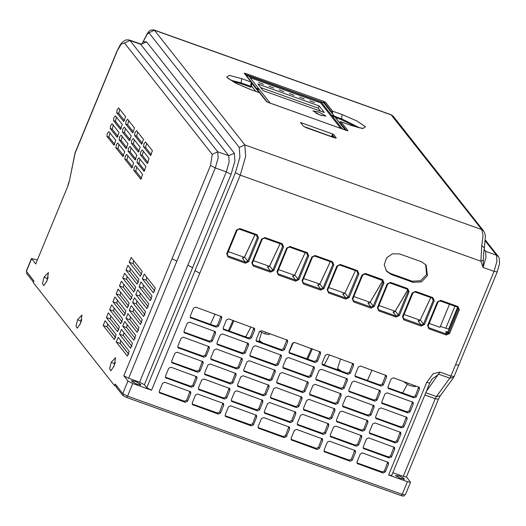 <?xml version="1.0" encoding="UTF-8"?>
<svg xmlns="http://www.w3.org/2000/svg" width="526" height="526" viewBox="0 0 526 526"><rect width="100%" height="100%" fill="white"/><g stroke="black" fill="none" stroke-linecap="round" stroke-linejoin="round"><path stroke-width="0.79" d="M114.773 144.472L108.974 137.115L109.973 133.019M107.396 133.361L108.889 131.645L115.773 140.376L113.918 145.196L106.936 136.392L107.396 133.361M118.028 136.563L112.235 129.212L113.235 125.116M110.651 125.458L112.15 123.735L119.027 132.467L117.18 137.293L110.19 128.482L110.651 125.458M121.289 128.66L115.49 121.302L116.489 117.206M113.912 117.548L115.404 115.832L122.288 124.563L120.434 129.383L113.452 120.572L113.912 117.548M124.55 120.75L118.751 113.399L119.75 109.303M117.173 109.638L118.666 107.922L125.55 116.654L123.695 121.473L116.713 112.669L117.173 109.638M123.715 155.821L117.923 148.47L118.922 144.374M116.345 144.716L117.837 142.993L124.721 151.725L122.867 156.551L115.878 147.74L116.345 144.716M126.976 147.918L121.177 140.56L122.183 136.464M119.599 136.806L121.092 135.09L127.976 143.822L126.122 148.641L119.139 139.831L119.599 136.806M130.238 140.008L124.438 132.657L125.438 128.561M122.86 128.896L124.353 127.18L131.237 135.912L129.383 140.731L122.4 131.927L122.86 128.896M133.492 132.105L127.7 124.747L128.699 120.651M126.122 120.993L127.614 119.277L134.498 128.009L132.644 132.828L125.655 124.018L126.122 120.993M132.664 167.176L126.865 159.819L127.871 155.722M125.287 156.064L126.786 154.348L133.663 163.08L131.809 167.899L124.826 159.089L125.287 156.064M135.925 159.266L130.126 151.915L131.125 147.819M128.548 148.154L130.04 146.438L136.924 155.17L135.07 159.989L128.088 151.186L128.548 148.154M139.18 151.363L133.387 144.006L134.386 139.909M131.809 140.251L133.302 138.535L140.186 147.267L138.331 152.086L131.349 143.276L131.809 140.251M142.441 143.453L136.642 136.096L137.648 132M135.064 132.342L136.563 130.626L143.44 139.357L141.586 144.177L134.603 135.373L135.064 132.342M141.612 178.524L135.813 171.174L136.819 167.077M134.235 167.413L135.728 165.697L142.612 174.428L140.758 179.248L133.775 170.444L134.235 167.413M144.874 170.621L139.074 163.264L140.074 159.168M137.496 159.51L138.989 157.793L145.873 166.525L144.019 171.345L137.036 162.534L137.496 159.51M148.128 162.712L142.336 155.354L143.335 151.258M140.758 151.6L142.25 149.884L149.128 158.615L147.28 163.435L140.291 154.631L140.758 151.6M151.389 154.802L145.59 147.451L146.596 143.355M144.012 143.697L145.505 141.974L152.389 150.706L150.535 155.532L143.552 146.721L144.012 143.697M427.467 275.677L426.119 265.058L421.504 261.751L399.536 253.9L392.481 253.788L386.584 257.937L384.25 264.644L386.446 271.153L391.061 274.454L413.035 282.311L421.484 281.877L427.467 275.677M425.672 264.525L426.612 274.585L420.629 280.785L412.174 281.219L390.2 273.362L386.038 270.594M106.969 326.574L115.694 337.639M120.046 343.169L128.771 354.235M445.798 328.296L454.905 306.211M26.977 272.172L26.517 273.283L26.879 272.047M26.517 273.283L33.493 282.14M116.621 385.9L116.161 387.011L116.522 385.775M116.161 387.011L122.874 395.526L126.7 397.518L401.345 495.709L403.863 496.156L404.349 494.966M243.288 258.148L242.295 258.108L244.36 257.378M268.398 267.129L267.405 267.083L269.47 266.36M293.508 276.104L292.515 276.065L294.58 275.335M318.618 285.079L317.625 285.039L319.847 284.02L303.614 278.563M343.728 294.06L342.735 294.014L344.8 293.291M369.081 303.154L367.97 303.147L370.186 302.128L369.877 302.628M394.191 312.128L393.08 312.122L395.296 311.103L394.987 311.602M419.064 320.991L418.065 320.945L420.136 320.222M449.066 329.322L440.393 326.37M449.5 304.278L439.999 327.323L429.163 323.451M420.103 320.209L404.053 314.469M395.138 311.287L378.944 305.494M370.021 302.305L353.834 296.519M344.773 293.278L328.724 287.538M294.553 275.322L278.504 269.588M269.443 266.347L253.394 260.607M244.327 257.372L228.284 251.632M250.074 89.341L259.41 92.615L250.074 89.341L235.247 82.917L226.634 77.125L229.283 75.356L241.644 78.65L251.145 82.049L244.195 73.226L251.5 82.299L251.145 82.049L250.731 86.297L251.323 86.507L251.08 87.244L250.461 87.138L240.895 83.719L241.184 82.878L250.731 86.297L250.461 87.138M232.538 81.326L240.895 83.719M335.41 117.508L341.335 119.632L357.634 127.397M251.75 86.284L251.428 86.165M331.064 136.55L331.972 135.596L333.372 137.378M333.412 134.301L336.305 137.963L334.464 137.779L306.217 127.68L303.344 126.181L300.451 122.512L333.412 134.301L332.3 134.807L331.972 135.596M300.451 122.512L303.344 126.181M227.278 255.005L228.238 256.004L227.534 255.498L227.298 253.94M258.457 237.936L248.68 261.659L245.353 263.191L228.087 257.017L226.713 253.802L236.49 230.079L239.823 228.554L257.082 234.721L258.457 237.936L256.813 236.562L256.872 235.438M283.573 246.911L273.79 270.634L270.463 272.166L253.197 265.992L251.822 262.776L261.6 239.06L264.933 237.528L282.192 243.702L283.573 246.911L281.923 245.543L281.982 244.412M308.683 255.892L298.906 279.615L295.573 281.14L278.307 274.973L276.932 271.758L286.709 248.035L290.043 246.503L307.302 252.677L308.683 255.892L307.033 254.518L307.092 253.394M333.793 264.867L324.016 288.59L320.682 290.122L303.417 283.948L302.042 280.733L311.819 257.01L315.153 255.485L332.412 261.652L333.793 264.867L332.143 263.493L332.202 262.369M357.101 271.232L357.739 271.712L357.943 273.349L357.253 272.475L357.312 271.35M457.541 307.138L458.179 307.618L458.383 309.255L448.606 332.978L446.39 333.997L445.7 333.122L447.922 332.103L457.699 308.381L457.758 307.256M369.035 303.167L369.988 302.365L382.435 281.325L382.566 280.417L382.54 281.219M394.145 312.148L395.098 311.346L407.545 290.299L407.676 289.392L407.65 290.201M434.233 300.773L424.456 324.496L421.122 326.028L403.856 319.854L402.482 316.645L412.259 292.923L415.593 291.391L432.852 297.565L434.233 300.773L432.589 299.406L432.648 298.281M245.221 74.33L245.425 73.351L323.714 101.347L323.569 102.34L324.522 102.84L325.627 102.34L332.583 111.157L342.084 114.556L341.624 118.791L359.705 127.871M244.195 73.226L245.425 73.351M323.714 101.347L325.627 102.34M230.73 80.202L241.184 82.878L241.644 78.65M346.66 130.52L267.589 102.195L266.524 101.557L259.41 92.615M347.416 130.757L268.365 102.531M268.438 102.557L266.524 101.557M346.207 130.343L339.908 122.348L341.012 121.854L347.962 130.672L347.305 130.704M347.962 130.672L346.733 130.547M342.084 114.556L356.911 120.98L365.517 126.779L362.868 128.541L350.513 125.254L340.841 121.723L339.198 122.321M332.537 113.866L332.583 111.157L331.472 111.657L324.522 102.84L324.286 103.398M141.744 43.993L140.31 43.882L228.744 155.722L234.3 153.171L234.846 161.278L231.065 174.362L144.374 384.69L146.787 387.747L151.567 390.239L199.801 273.211L195.021 270.719L146.787 387.747M195.021 270.719L235.431 172.673L239.935 157.096L239.277 147.444L148.924 32.816L147.01 34.453L147.116 33.802L142.138 43.619M485.518 240.27L498.306 256.491L499.319 258.437L499.549 263.546L497.221 271.929L494.072 271.363L483.085 267.438L480.869 261.205L481.75 245.629L484.361 247.871L485.432 235.872L484.505 232.4L483.585 230.888L481.809 229.619L244.833 144.893L154.473 30.265L153.559 29.844L150.614 30.146L149.305 30.962L147.116 33.802M485.452 241.164L496.531 255.222L485.544 251.296L485.965 257.47L483.085 267.438L483.703 252.467L484.361 247.871M235.431 172.673L240.218 175.165L480.869 261.205L483.394 260.068M332.327 115.483L332.195 115.799L334.497 116.857L334.628 116.542L332.327 115.483L334.109 115.884L334.628 116.542M259.509 89.453L257.727 89.052L257.207 88.394L259.509 89.453L257.595 89.367L257.727 89.052M257.595 89.367L257.207 88.394M263.506 84.37L258.746 82.536L263.506 84.37M273.711 88.013L268.95 86.185L273.711 88.013M283.909 91.662L279.148 89.828L283.909 91.662M314.515 102.603L309.755 100.768L314.515 102.603M304.311 98.954L299.55 97.126L304.311 98.954M294.113 95.311L289.353 93.477L294.113 95.311M321.688 115.595L316.205 113.333M325.614 115.759L318.861 112.104L312.924 110.874L319.815 114.924L325.752 116.161L325.614 115.759M255.695 91.287L251.494 85.948M319.118 105.943L257.911 84.061L263.072 90.61L324.279 112.492L319.118 105.943L318.204 108.159L260.699 87.599M320.577 111.17L318.204 108.159M340.763 128.397L320.65 102.886L250.047 77.644M342.347 128.962L321.044 101.939L320.65 102.886M321.044 101.939L248.851 76.125L259.265 89.341M259.456 89.578L270.154 103.155M232.979 320.459L228.409 330.742M311.451 348.508L306.882 358.791M210.492 324.332L215.049 314.048M233.879 320.781L229.323 331.064M340.552 358.916L337.567 368.502L337.725 369.817M367.431 380.443L371.987 370.153M261.6 332.419L259.094 340.447L259.252 341.768M289.004 352.288L293.324 342.538M312.352 348.83L307.795 359.12M127.522 396.157L132.736 383.507L127.956 381.015L123.82 375.774L210.512 165.447L212.208 154.348L124.458 43.02L121.197 44.177L116.904 51.357L75.08 152.829L69.386 181.075L67.775 186.257L35.729 264.006L31.514 258.522L26.3 271.173L33.953 281.022L33.302 282.607L114.517 385.637L115.168 384.059L122.736 393.665L127.522 396.157L402.166 494.348L405.316 494.907L410.523 482.27M391.699 475.511L429.827 383.007L432.03 379.036L438.809 374.229L449.796 378.155L436.448 396.545L425.81 392.744M498.306 256.491L496.531 255.222L496.952 261.396L494.072 271.363L450.94 376.005L439.96 372.073L433.135 373.71L426.658 382.441L388.55 474.958L407.38 481.691L410.53 482.257L406.434 476.924M429.827 383.007L426.658 382.441M404.231 479.383L404.053 478.542L403.712 479.37M404.395 478.982L400.391 478.404L395.42 475.458L399.425 476.037L404.053 478.542M140.225 384.065L140.83 384.993L136.734 384.144L132.105 381.633L131.5 380.706L135.596 381.56L140.225 384.065L139.811 385.071M35.729 264.006L67.775 186.257M31.514 258.522L37.201 259.989M47.018 280.739L43.763 285.671L42.481 283.573L44.125 277.07L48.464 272.527L47.018 280.739M46.466 281.982L48.208 277.097M80.57 323.306L77.315 328.237L76.033 326.14L77.677 319.637L82.017 315.094L80.57 323.306M80.018 324.549L81.76 319.663M114.122 365.872L110.868 370.804L109.586 368.706L111.229 362.204L115.569 357.66L114.122 365.872M113.57 367.115L115.312 362.23M144.374 384.69L139.594 382.192L128.607 378.266L215.298 167.939L218.178 157.971L217.757 151.797L130.007 40.469L129.324 39.956L125.878 39.884L122.249 42.29L120.204 44.934L116.904 51.357M123.82 375.774L128.607 378.266M132.736 383.507L151.567 390.239M450.94 376.005L449.796 378.155L453.59 377.458L454.089 376.563L450.94 376.005M228.685 318.92L226.463 319.94L223.202 327.849L223.412 329.48L249.232 338.968L251.448 337.948L254.709 330.039L254.499 328.408L228.685 318.92M223.109 328.835L248.371 337.876L250.593 336.857L253.946 327.961M222.491 333.944L220.269 334.963L217.008 342.873L217.218 344.504L243.038 353.991L245.261 352.972L248.515 345.063L248.311 343.432L222.491 333.944M216.916 343.859L242.177 352.9L244.399 351.881L247.753 342.985M216.298 348.968L214.075 349.987L210.814 357.897L211.025 359.528L236.845 369.015L239.067 367.996L242.328 360.086L242.118 358.456L216.298 348.968M210.722 358.883L235.983 367.924L238.206 366.905L241.559 358.009M210.104 363.992L207.882 365.011L204.627 372.914L204.831 374.551L230.651 384.039L232.873 383.02L236.135 375.11L235.924 373.473L210.104 363.992M204.529 373.907L229.79 382.948L232.012 381.929L235.365 373.033M203.91 379.016L201.695 380.035L198.434 387.938L198.644 389.575L224.464 399.063L226.68 398.037L229.941 390.134L229.73 388.497L203.91 379.016M198.341 388.931L223.603 397.972L225.818 396.946L229.178 388.057M197.723 394.04L195.501 395.059L192.24 402.962L192.45 404.599L218.27 414.087L220.493 413.061L223.747 405.158L223.537 403.521L197.723 394.04M192.148 403.955L217.409 412.995L219.631 411.97L222.985 403.08M261.639 330.703L259.417 331.722L256.162 339.632L256.366 341.262L282.186 350.75L284.408 349.731L287.669 341.821L287.459 340.19L261.639 330.703M256.063 340.618L281.325 349.658L283.547 348.639L286.9 339.743M255.445 345.727L253.223 346.746L249.968 354.655L250.179 356.286L275.992 365.774L278.215 364.755L281.476 356.845L281.265 355.214L255.445 345.727M249.876 355.642L275.137 364.682L277.353 363.663L280.706 354.767M249.252 360.751L247.036 361.77L243.775 369.679L243.985 371.31L269.805 380.798L272.021 379.779L275.282 371.869L275.072 370.238L249.252 360.751M243.683 370.666L268.944 379.706L271.166 378.687L274.519 369.791M243.065 375.774L240.842 376.794L237.581 384.703L237.791 386.334L263.611 395.822L265.834 394.802L269.088 386.893L268.885 385.256L243.065 375.774M237.489 385.69L262.75 394.73L264.972 393.711L268.326 384.815M236.871 390.798L234.649 391.817L231.387 399.721L231.598 401.358L257.418 410.845L259.64 409.82L262.901 401.917L262.691 400.279L236.871 390.798M231.295 400.713L256.556 409.754L258.779 408.728L262.132 399.839M230.677 405.822L228.455 406.841L225.2 414.744L225.404 416.382L251.224 425.869L253.447 424.844L256.708 416.94L256.497 415.303L230.677 405.822M225.102 415.737L250.363 424.778L252.585 423.752L255.938 414.863M294.599 342.485L292.377 343.504L289.116 351.414L289.326 353.045L315.146 362.532L317.362 361.513L320.623 353.603L320.413 351.973L294.599 342.485M289.024 352.4L314.285 361.441L316.507 360.422L319.861 351.526M288.406 357.509L286.183 358.528L282.922 366.438L283.133 368.068L308.953 377.556L311.175 376.537L314.43 368.627L314.226 366.997L288.406 357.509M282.83 367.424L308.091 376.465L310.314 375.446L313.667 366.55M282.212 372.533L279.99 373.552L276.729 381.462L276.939 383.092L302.759 392.58L304.981 391.561L308.243 383.651L308.032 382.021L282.212 372.533M276.637 382.448L301.898 391.489L304.12 390.47L307.473 381.574M276.019 387.557L273.796 388.576L270.542 396.486L270.745 398.116L296.565 407.604L298.788 406.585L302.049 398.675L301.839 397.045L276.019 387.557M270.443 397.472L295.704 406.513L297.926 405.493L301.28 396.597M269.825 402.581L267.609 403.6L264.348 411.503L264.558 413.14L290.378 422.628L292.594 421.602L295.855 413.699L295.645 412.062L269.825 402.581M264.256 412.496L289.517 421.536L291.733 420.511L295.093 411.621M263.638 417.605L261.415 418.624L258.154 426.527L258.365 428.164L284.185 437.652L286.407 436.626L289.662 428.723L289.451 427.086L263.638 417.605M258.062 427.52L283.323 436.56L285.546 435.535L288.899 426.645M327.553 354.268L325.331 355.287L322.076 363.196L322.28 364.827L348.1 374.315L350.323 373.296L353.584 365.386L353.373 363.755L327.553 354.268M321.978 364.183L347.239 373.223L349.461 372.204L352.815 363.308M321.36 369.291L319.137 370.311L315.883 378.22L316.093 379.851L341.907 389.339L344.129 388.32L347.39 380.41L347.18 378.779L321.36 369.291M315.791 379.207L341.052 388.247L343.268 387.228L346.621 378.332M315.166 384.315L312.95 385.334L309.689 393.244L309.899 394.875L335.719 404.363L337.935 403.343L341.196 395.434L340.986 393.803L315.166 384.315M309.597 394.23L334.858 403.271L337.081 402.252L340.434 393.356M308.979 399.339L306.757 400.358L303.495 408.268L303.706 409.899L329.526 419.386L331.748 418.367L335.003 410.458L334.799 408.827L308.979 399.339M303.403 409.254L328.665 418.295L330.887 417.276L334.24 408.38M302.785 414.363L300.563 415.382L297.302 423.285L297.512 424.923L323.332 434.41L325.555 433.391L328.816 425.481L328.605 423.844L302.785 414.363M297.21 424.278L322.471 433.319L324.693 432.3L328.046 423.404M296.592 429.387L294.369 430.406L291.115 438.309L291.319 439.946L317.139 449.434L319.361 448.408L322.622 440.505L322.412 438.868L296.592 429.387M291.016 439.302L316.277 448.343L318.5 447.317L321.853 438.428M360.514 366.05L358.291 367.069L355.03 374.979L355.241 376.609L381.061 386.097L383.276 385.078L386.538 377.168L386.327 375.538L360.514 366.05M354.938 375.965L380.199 385.006L382.422 383.987L385.775 375.091M354.32 381.074L352.098 382.093L348.837 390.003L349.047 391.633L374.867 401.121L377.089 400.102L380.344 392.192L380.14 390.562L354.32 381.074M348.745 390.989L374.006 400.03L376.228 399.01L379.581 390.114M348.127 396.098L345.904 397.117L342.65 405.027L342.853 406.657L368.673 416.145L370.896 415.126L374.157 407.216L373.947 405.585L348.127 396.098M342.551 406.013L367.812 415.053L370.034 414.034L373.388 405.138M341.933 411.122L339.711 412.141L336.456 420.05L336.66 421.681L362.48 431.169L364.702 430.15L367.963 422.24L367.753 420.609L341.933 411.122M336.364 421.037L361.618 430.077L363.841 429.058L367.194 420.162M335.739 426.145L333.523 427.165L330.262 435.074L330.473 436.705L356.293 446.193L358.508 445.174L361.77 437.264L361.559 435.627L335.739 426.145M330.17 436.061L355.431 445.101L357.654 444.082L361.007 435.186M329.552 441.169L327.33 442.188L324.069 450.092L324.279 451.729L350.099 461.217L352.321 460.191L355.576 452.288L355.372 450.65L329.552 441.169M323.977 451.084L349.238 460.125L351.46 459.099L354.813 450.21M404.875 381.909L404.645 382.474L409.504 385.473L415.06 386.768L415.501 385.709M393.468 377.832L391.245 378.851L387.991 386.761L388.195 388.392L414.015 397.88L416.237 396.86L419.498 388.951L419.288 387.32L393.468 377.832M387.892 387.747L413.153 396.788L415.376 395.769L418.729 386.873M387.274 392.856L385.052 393.875L381.797 401.785L382.007 403.416L407.821 412.903L410.043 411.884L413.305 403.975L413.094 402.344L387.274 392.856M381.705 402.771L406.966 411.812L409.182 410.793L412.535 401.897M381.08 407.88L378.865 408.899L375.603 416.809L375.814 418.44L401.634 427.927L403.85 426.908L407.111 418.998L406.9 417.368L381.08 407.88M375.511 417.795L400.773 426.836L402.995 425.817L406.348 416.921M374.893 422.904L372.671 423.923L369.41 431.833L369.62 433.463L395.44 442.951L397.663 441.932L400.917 434.022L400.713 432.392L374.893 422.904M369.318 432.819L394.579 441.86L396.801 440.841L400.154 431.945M368.7 437.928L366.477 438.947L363.216 446.857L363.427 448.487L389.247 457.975L391.469 456.956L394.73 449.046L394.52 447.416L368.7 437.928M363.124 447.843L388.385 456.884L390.608 455.864L393.961 446.968M362.506 452.952L360.284 453.971L357.029 461.874L357.233 463.511L383.053 472.999L385.275 471.973L388.536 464.07L388.326 462.433L362.506 452.952M356.93 462.867L382.192 471.907L384.414 470.882L387.767 461.992M195.725 307.138L193.502 308.157L190.248 316.067L190.451 317.697L216.271 327.185L218.494 326.166L221.755 318.256L221.545 316.626L195.725 307.138M190.149 317.053L215.41 326.094L217.632 325.075L220.986 316.179M189.531 322.162L187.309 323.181L184.054 331.091L184.258 332.721L210.078 342.209L212.3 341.19L215.561 333.28L215.351 331.65L189.531 322.162M183.962 332.077L209.223 341.118L211.439 340.098L214.792 331.202M183.337 337.186L181.122 338.205L177.86 346.115L178.071 347.745L203.891 357.233L206.107 356.214L209.368 348.304L209.157 346.673L183.337 337.186M177.768 347.101L203.029 356.141L205.252 355.122L208.605 346.226M177.15 352.21L174.928 353.229L171.667 361.132L171.877 362.769L197.697 372.257L199.919 371.231L203.174 363.328L202.97 361.691L177.15 352.21M171.575 362.125L196.836 371.165L199.058 370.14L202.411 361.25M170.957 367.233L168.734 368.253L165.473 376.156L165.683 377.793L191.503 387.281L193.726 386.255L196.98 378.352L196.777 376.715L170.957 367.233M165.381 377.149L190.642 386.189L192.864 385.163L196.218 376.274M162.541 383.276L159.286 391.18L159.49 392.817L185.31 402.305L187.532 401.279L190.793 393.376L190.583 391.738L164.763 382.257L162.541 383.276M159.187 392.172L184.448 401.213L186.671 400.187L190.024 391.298M259.647 331.321L265.019 333.859L269.108 334.589L269.542 333.53M116.312 386.281L114.517 385.637M118.186 337.317L129.199 351.283L127.345 356.109L116.233 342.058L118.186 337.317M128.725 354.333L120.158 343.458L120.625 340.407M121.447 329.407L132.46 343.379L130.606 348.199L119.494 334.148L121.447 329.407M131.987 346.43L123.413 335.555L123.886 332.504M124.708 321.498L135.721 335.47L133.867 340.296L122.749 326.245L124.708 321.498M135.248 338.52L126.674 327.645L127.147 324.595M127.963 313.595L138.976 327.566L137.122 332.386L126.01 318.335L127.963 313.595M138.502 330.617L129.935 319.742L130.402 316.691M131.224 305.685L142.237 319.657L140.383 324.476L129.271 310.432L131.224 305.685M141.764 322.708L133.19 311.833L133.663 308.782M134.485 297.782L145.498 311.747L143.644 316.573L132.526 302.522L134.485 297.782M145.025 314.798L136.451 303.923L136.924 300.872M137.74 289.872L148.753 303.844L146.899 308.663L135.787 294.619L137.74 289.872M148.279 306.895L139.712 296.02L140.179 292.969M141.001 281.962L152.014 295.934L150.16 300.76L139.048 286.709L141.001 281.962M151.541 298.985L142.967 288.11L143.44 285.059M144.262 274.059L155.275 288.031L153.421 292.85L142.303 278.8L144.262 274.059M154.802 291.082L146.228 280.207L146.701 277.156M105.108 320.722L116.121 334.694L114.267 339.52L103.155 325.469L105.108 320.722M115.654 337.745L107.08 326.87L107.554 323.819M108.369 312.819L119.382 326.791L117.528 331.61L106.416 317.559L108.369 312.819M118.909 329.841L110.335 318.966L110.808 315.916M111.63 304.909L122.643 318.881L120.789 323.7L109.671 309.656L111.63 304.909M122.17 321.932L113.596 311.057L114.07 308.006M114.892 297.006L125.898 310.971L124.044 315.797L112.932 301.746L114.892 297.006M125.431 314.022L116.857 303.147L117.331 300.096M118.146 289.096L129.159 303.068L127.305 307.888L116.193 293.843L118.146 289.096M128.686 306.119L120.119 295.244L120.585 292.193M121.407 281.186L132.421 295.158L130.566 299.984L119.448 285.934L121.407 281.186M131.947 298.209L123.373 287.334L123.847 284.283M124.669 273.283L135.675 287.255L133.821 292.075L122.709 278.024L124.669 273.283M135.208 290.306L126.634 279.431L127.108 276.38M127.923 265.374L138.936 279.345L137.082 284.165L125.97 270.121L127.923 265.374M138.463 282.396L129.896 271.521L130.363 268.47M131.184 257.47L142.198 271.436L140.343 276.262L129.225 262.211L131.184 257.47M141.724 274.493L133.15 263.611L133.624 260.561M391.692 475.524L388.55 474.958M424.89 394.98L435.298 398.701L403.251 476.457L392.843 472.736M403.251 476.457L406.401 477.016L438.447 399.26L440.249 395.848L436.448 396.545L435.298 398.701L438.447 399.26M123.413 394.217L122.874 395.526M127.292 396.071L126.7 397.518M401.936 494.262L401.345 495.709M447.495 332.721L448.422 330.887M255.018 234.747L244.518 257.089L247.726 261.159L245.504 262.178L228.238 256.004L228.087 257.017M245.353 263.191L245.504 262.178L242.295 258.108M252.329 263.684L253.354 264.986L252.644 264.479L252.408 262.915M280.128 243.722L269.628 266.064L272.836 270.134L270.614 271.153L253.354 264.986L253.197 265.992M270.463 272.166L270.614 271.153L267.405 267.083M277.439 272.665L278.464 273.961L277.754 273.454L277.518 271.889M305.238 252.704L294.738 275.039L297.946 279.115L295.724 280.134L278.464 273.961L278.307 274.973M295.573 281.14L295.724 280.134L292.515 276.065M302.549 281.64L303.574 282.942L302.864 282.429L302.628 280.871M330.348 261.678L319.847 284.02L323.056 288.09L320.834 289.109L303.574 282.942L303.417 283.948M320.682 290.122L320.834 289.109L317.625 285.039M327.659 290.615L328.684 291.917L327.974 291.411L327.737 289.846M327.152 289.714L336.929 265.992L340.263 264.46L357.522 270.634L358.903 273.842L349.126 297.565L345.792 299.097L345.944 298.091L328.684 291.917L328.526 292.923L327.152 289.714L327.783 289.826L337.514 266.123M358.903 273.842L357.943 273.349L348.166 297.065L345.944 298.091L342.735 294.014M352.768 299.596L353.794 300.892L353.084 300.385L352.847 298.821M352.262 298.689L362.039 274.966L365.373 273.435L382.632 279.608L384.013 282.824L374.236 306.546L370.902 308.072L371.054 307.066L353.794 300.892L353.636 301.904L352.262 298.689L352.893 298.801L362.624 275.105M384.013 282.824L383.053 282.324L373.276 306.047L371.054 307.066L367.97 303.147M377.878 308.571L378.904 309.873L378.194 309.36L377.957 307.802M377.372 307.664L387.149 283.941L390.483 282.416L407.742 288.583L409.123 291.798L399.346 315.521L396.012 317.053L396.163 316.041L378.904 309.873L378.746 310.879L377.372 307.664L378.003 307.776L387.734 284.079M409.123 291.798L408.163 291.299L398.386 315.021L396.163 316.041L393.08 312.122M402.988 317.546L404.014 318.848L403.304 318.342L403.067 316.777M430.787 297.591L420.287 319.926L423.496 323.996L421.273 325.022L404.014 318.848L403.856 319.854M421.122 326.028L421.273 325.022L418.065 320.945M428.098 326.528L429.124 327.823L428.414 327.317L428.177 325.758M427.592 325.62L437.369 301.898L440.703 300.366L457.968 306.54L459.343 309.755L449.566 333.477L446.232 335.003L446.39 333.997L429.124 327.823L428.973 328.835L427.592 325.62L428.223 325.732L437.954 302.036M457.64 307.197L448.652 329.006M345.792 299.097L328.526 292.923M226.713 253.802L227.337 253.913L237.068 230.217M236.49 230.079L239.323 229.126L256.622 235.319L239.396 229.152M239.823 228.554L237.121 230.191L227.337 253.913L227.534 255.498M248.68 261.659L247.726 261.159L257.503 237.436L257.293 235.806L256.655 235.326M257.082 234.721L256.622 235.319L257.293 235.806M251.822 262.776L252.454 262.895L262.178 239.192M261.6 239.06L264.433 238.1L281.732 244.301L264.506 238.127M264.933 237.528L262.231 239.172L252.454 262.895L252.644 264.479M273.79 270.634L272.836 270.134L282.613 246.418L282.403 244.781L281.772 244.301M282.192 243.702L281.732 244.301L282.403 244.781M276.932 271.758L277.564 271.87L287.288 248.173M286.709 248.035L289.543 247.075L306.842 253.276L289.622 247.108M290.043 246.503L287.341 248.147L277.564 271.87L277.754 273.454M298.906 279.615L297.946 279.115L307.723 255.393L307.513 253.756L306.882 253.276M307.302 252.677L306.842 253.276L307.513 253.756M302.042 280.733L302.674 280.845L312.405 257.148M311.819 257.01L314.653 256.057L331.952 262.25L314.732 256.083M315.153 255.485L312.451 257.122L302.674 280.845L302.864 282.429M324.016 288.59L323.056 288.09L332.833 264.368L332.629 262.737L331.991 262.257M332.412 261.652L331.952 262.25L332.629 262.737M336.929 265.992L339.763 265.032L357.062 271.232L339.842 265.058M349.126 297.565L348.166 297.065L344.957 292.995L355.458 270.66M357.522 270.634L357.062 271.232L357.739 271.712M340.263 264.46L337.56 266.103L327.783 289.826L327.974 291.411M437.369 301.898L440.203 300.938L457.502 307.138L440.282 300.971M459.343 309.755L457.699 308.381M449.566 333.477L447.922 332.103M446.232 335.003L428.973 328.835M457.968 306.54L457.502 307.138L458.179 307.618M440.703 300.366L438 302.009L428.223 325.732L428.414 327.317M374.236 306.546L373.276 306.047L370.186 302.128L382.395 281.489L383.053 282.324L382.849 280.687L382.211 280.207M382.632 279.608L382.172 280.207L364.952 274.039M365.373 273.435L362.67 275.078L364.906 274.033L382.849 280.687M362.039 274.966L362.67 275.078L352.893 298.801L353.084 300.385M370.902 308.072L353.636 301.904M387.149 283.941L389.983 282.988L407.282 289.182L390.062 283.014M399.346 315.521L398.386 315.021L395.296 311.103L407.505 290.464L408.163 291.299L407.959 289.668L407.321 289.188M407.742 288.583L407.282 289.182L407.959 289.668M390.483 282.416L387.78 284.06L378.003 307.776L378.194 309.36M396.012 317.053L378.746 310.879M402.482 316.645L403.113 316.757L412.844 293.054M412.259 292.923L415.093 291.963L432.392 298.163L415.172 291.989M432.431 298.163L433.069 298.643L433.273 300.28L423.496 323.996L424.456 324.496M432.852 297.565L432.392 298.163L433.069 298.643M415.593 291.391L412.89 293.035L403.113 316.757L403.304 318.342M239.277 147.444L244.833 144.893L245.616 156.472L240.218 175.165L199.801 273.211M455.615 364.669L458.764 365.228L454.089 376.563M391.061 274.454L390.2 273.362M413.035 282.311L412.174 281.219M445.805 331.564L448.027 331.847M323.444 102.636L245.261 74.383M339.908 122.348L339.27 122.413M334.378 116.2L341.624 118.791L341.335 119.632M350.513 125.254L340.841 121.723M124.458 43.02L130.007 40.469L140.994 44.394L146.544 41.843L234.3 153.171M116.982 51.607L75.159 153.079L69.386 181.075M212.208 154.348L217.757 151.797L228.744 155.722L229.165 161.896L226.285 171.864L231.065 174.362M210.512 165.447L215.298 167.939L226.285 171.864L187.828 265.17L192.608 267.662M172.055 258.746L176.841 261.244M143.552 146.721L145.59 147.451M140.291 154.631L142.336 155.354M137.036 162.534L139.074 163.264M133.775 170.444L135.813 171.174M134.603 135.373L136.642 136.096M131.349 143.276L133.387 144.006M128.088 151.186L130.126 151.915M124.826 159.089L126.865 159.819M125.655 124.018L127.7 124.747M122.4 131.927L124.438 132.657M119.139 139.831L121.177 140.56M115.878 147.74L117.923 148.47M116.713 112.669L118.751 113.399M113.452 120.572L115.49 121.302M110.19 128.482L112.235 129.212M106.936 136.392L108.974 137.115M483.933 250.212L485.544 251.296L484.058 249.403M148.924 32.816L154.473 30.265L391.456 114.99L393.231 116.259L391.114 114.734L481.809 229.619L483.085 235.516L481.75 245.629M331.623 112.709L331.472 111.657M147.01 34.453L143.23 41.817L146.544 41.843M332.3 134.807L334.694 137.845M336.305 137.963L335.516 138.075M334.056 115.878L324.075 103.208M345.174 129.975L334.608 116.575M323.865 102.945L245.833 75.106M251.849 83.272L259.134 92.517M246.023 75.119L267.221 102.011M247.01 75.218L245.754 75.008M345.26 130.007L324.009 103.05L322.306 102.136M245.169 336.732L246.253 335.976L250.981 326.889M337.567 368.502L341.473 371.159M402.107 392.837L403.199 392.087L407.183 384.414M259.094 340.447L263 343.103M323.641 364.788L324.726 364.031L329.447 354.945M426.389 391.337L439.96 372.073M140.573 385.124L140.738 384.723M47.702 278.885L44.125 277.07M81.254 321.452L77.677 319.637M114.806 364.018L111.229 362.204M223.261 328.901L224.122 329.993M249.232 338.968L248.371 337.876M250.593 336.857L251.448 337.948M254.709 330.039L253.848 328.947M217.067 343.919L217.928 345.01M243.038 353.991L242.177 352.9M244.399 351.881L245.261 352.972M248.515 345.063L247.654 343.971M210.873 358.942L211.735 360.034M236.845 369.015L235.983 367.924M238.206 366.905L239.067 367.996M242.328 360.086L241.467 358.995M204.68 373.966L205.541 375.058M230.651 384.039L229.79 382.948M232.012 381.929L232.873 383.02M236.135 375.11L235.273 374.019M198.493 388.99L199.347 390.082M224.464 399.063L223.603 397.972M225.818 396.946L226.68 398.037M229.941 390.134L229.08 389.043M192.299 404.014L193.16 405.105M218.27 414.087L217.409 412.995M219.631 411.97L220.493 413.061M223.747 405.158L222.886 404.067M256.215 340.684L257.076 341.775M282.186 350.75L281.325 349.658M283.547 348.639L284.408 349.731M287.669 341.821L286.808 340.73M250.021 355.701L250.882 356.792M275.992 365.774L275.137 364.682M277.353 363.663L278.215 364.755M281.476 356.845L280.614 355.754M243.834 370.725L244.695 371.816M269.805 380.798L268.944 379.706M271.166 378.687L272.021 379.779M275.282 371.869L274.421 370.777M237.64 385.749L238.502 386.84M263.611 395.822L262.75 394.73M264.972 393.711L265.834 394.802M269.088 386.893L268.227 385.801M231.447 400.773L232.308 401.864M257.418 410.845L256.556 409.754M258.779 408.728L259.64 409.82M262.901 401.917L262.04 400.825M225.253 415.796L226.114 416.888M251.224 425.869L250.363 424.778M252.585 423.752L253.447 424.844M256.708 416.94L255.846 415.849M289.175 352.466L290.036 353.557M315.146 362.532L314.285 361.441M316.507 360.422L317.362 361.513M320.623 353.603L319.762 352.512M282.981 367.49L283.843 368.581M308.953 377.556L308.091 376.465M310.314 375.446L311.175 376.537M314.43 368.627L313.575 367.536M276.788 382.507L277.649 383.599M302.759 392.58L301.898 391.489M304.12 390.47L304.981 391.561M308.243 383.651L307.381 382.56M270.594 397.531L271.455 398.623M296.565 407.604L295.704 406.513M297.926 405.493L298.788 406.585M302.049 398.675L301.188 397.584M264.407 412.555L265.262 413.646M290.378 422.628L289.517 421.536M291.733 420.511L292.594 421.602M295.855 413.699L294.994 412.608M258.213 427.579L259.075 428.67M284.185 437.652L283.323 436.56M285.546 435.535L286.407 436.626M289.662 428.723L288.8 427.631M322.129 364.248L322.99 365.34M348.1 374.315L347.239 373.223M349.461 372.204L350.323 373.296M353.584 365.386L352.722 364.294M315.935 379.272L316.797 380.364M341.907 389.339L341.052 388.247M343.268 387.228L344.129 388.32M347.39 380.41L346.529 379.318M309.748 394.29L310.61 395.381M335.719 404.363L334.858 403.271M337.081 402.252L337.935 403.343M341.196 395.434L340.335 394.342M303.555 409.313L304.416 410.405M329.526 419.386L328.665 418.295M330.887 417.276L331.748 418.367M335.003 410.458L334.141 409.366M297.361 424.337L298.222 425.429M323.332 434.41L322.471 433.319M324.693 432.3L325.555 433.391M328.816 425.481L327.954 424.39M291.167 439.361L292.029 440.453M317.139 449.434L316.277 448.343M318.5 447.317L319.361 448.408M322.622 440.505L321.761 439.414M355.089 376.031L355.951 377.122M381.061 386.097L380.199 385.006M382.422 383.987L383.276 385.078M386.538 377.168L385.676 376.077M348.896 391.055L349.757 392.146M374.867 401.121L374.006 400.03M376.228 399.01L377.089 400.102M380.344 392.192L379.489 391.101M342.702 406.072L343.563 407.163M368.673 416.145L367.812 415.053M370.034 414.034L370.896 415.126M374.157 407.216L373.296 406.125M336.508 421.096L337.37 422.187M362.48 431.169L361.618 430.077M363.841 429.058L364.702 430.15M367.963 422.24L367.102 421.148M330.321 436.12L331.176 437.211M356.293 446.193L355.431 445.101M357.654 444.082L358.508 445.174M361.77 437.264L360.908 436.172M324.128 451.144L324.989 452.235M350.099 461.217L349.238 460.125M351.46 459.099L352.321 460.191M355.576 452.288L354.715 451.196M388.043 387.813L388.905 388.905M414.015 397.88L413.153 396.788M415.376 395.769L416.237 396.86M419.498 388.951L418.637 387.859M381.85 402.837L382.711 403.929M407.821 412.903L406.966 411.812M409.182 410.793L410.043 411.884M413.305 403.975L412.443 402.883M375.663 417.861L376.524 418.952M401.634 427.927L400.773 426.836M402.995 425.817L403.85 426.908M407.111 418.998L406.25 417.907M369.469 432.878L370.33 433.97M395.44 442.951L394.579 441.86M396.801 440.841L397.663 441.932M400.917 434.022L400.056 432.931M363.275 447.902L364.137 448.994M389.247 457.975L388.385 456.884M390.608 455.864L391.469 456.956M394.73 449.046L393.869 447.955M357.082 462.926L357.943 464.017M383.053 472.999L382.192 471.907M384.414 470.882L385.275 471.973M388.536 464.07L387.675 462.979M190.3 317.119L191.162 318.21M216.271 327.185L215.41 326.094M217.632 325.075L218.494 326.166M221.755 318.256L220.894 317.165M184.107 332.136L184.968 333.228M210.078 342.209L209.223 341.118M211.439 340.098L212.3 341.19M215.561 333.28L214.7 332.189M177.919 347.16L178.781 348.251M203.891 357.233L203.029 356.141M205.252 355.122L206.107 356.214M209.368 348.304L208.506 347.213M171.726 362.184L172.587 363.275M197.697 372.257L196.836 371.165M199.058 370.14L199.919 371.231M203.174 363.328L202.313 362.236M165.532 377.208L166.394 378.299M191.503 387.281L190.642 386.189M192.864 385.163L193.726 386.255M196.98 378.352L196.126 377.26M159.339 392.232L160.2 393.323M185.31 402.305L184.448 401.213M186.671 400.187L187.532 401.279M190.793 393.376L189.932 392.284M120.158 343.458L116.233 342.058M123.413 335.555L119.494 334.148M126.674 327.645L122.749 326.245M129.935 319.742L126.01 318.335M133.19 311.833L129.271 310.432M136.451 303.923L132.526 302.522M139.712 296.02L135.787 294.619M142.967 288.11L139.048 286.709M146.228 280.207L142.303 278.8M107.08 326.87L103.155 325.469M110.335 318.966L106.416 317.559M113.596 311.057L109.671 309.656M116.857 303.147L112.932 301.746M120.119 295.244L116.193 293.843M123.373 287.334L119.448 285.934M126.634 279.431L122.709 278.024M129.896 271.521L125.97 270.121M133.15 263.611L129.225 262.211M139.594 382.192L187.828 265.17M31.599 258.772L26.385 271.423M127.956 381.015L122.736 393.665M407.38 481.691L402.166 494.348M265.715 332.162L265.019 333.859M318.565 285.092L319.749 284.139L330.315 261.665M293.455 276.117L294.639 275.157L305.205 252.69M268.345 267.142L269.529 266.182L280.095 243.716M243.236 258.161L244.419 257.207L254.978 234.734M419.005 321.005L420.189 320.045L430.755 297.578M497.221 271.929L458.764 365.228M343.675 294.073L344.859 293.113L355.425 270.647M447.508 332.708L445.575 331.439M249.903 89.216L236.483 83.47L228.409 78.394L228.705 78.985M266.86 101.781L259.929 92.997M362 128.436L362.624 128.226L360.086 127.943L350.342 125.122M393.231 116.259L483.585 230.888M391.114 114.734L154.138 30.008M251.5 82.299L251.836 84.199L251.08 87.244M129.324 39.956L140.31 43.882M335.687 138.134L303.686 126.424M322.326 102.136L246.99 75.205M75.08 152.829L74.837 153.605M69.064 181.601L67.69 186.007M246.253 335.976L245.537 336.864M403.199 392.087L402.475 392.968M324.726 364.031L324.003 364.912M453.59 377.458L440.242 395.848"/></g></svg>
